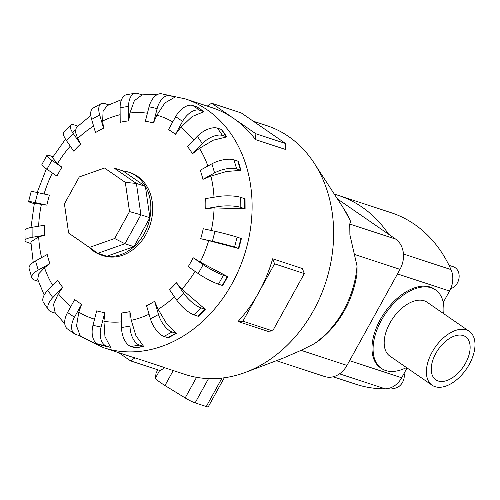 <?xml version="1.0" encoding="UTF-8"?>
<svg xmlns="http://www.w3.org/2000/svg" width="500" height="500" viewBox="0 0 500 500"><rect width="100%" height="100%" fill="white"/><g stroke="black" fill="none" stroke-linecap="round" stroke-linejoin="round"><path stroke-width="0.75" d="M435.819 353.394A26.188 15.231 -55.4 0 1 465.556 336.719A26.188 15.231 -55.4 0 1 465.556 363.156A26.188 15.231 -55.4 0 1 435.819 379.831A26.188 15.231 -55.4 0 1 435.819 353.394M432.106 385.219L389.906 356.119A32.731 19.038 -55.4 0 1 389.906 323.069A32.731 19.038 -55.4 0 1 427.081 302.225L469.275 331.325A32.731 19.038 124.6 0 0 432.1 352.175A32.731 19.038 124.6 0 0 432.106 385.219A32.731 19.038 124.6 0 0 469.275 364.375A32.731 19.038 124.6 0 0 469.275 331.325M406.512 367.569A47.688 27.738 -55.4 0 1 381.419 368.425L380.319 367.669A47.688 27.738 -55.4 0 1 380.319 319.525A47.688 27.738 -55.4 0 1 434.475 289.156L435.569 289.913A47.688 27.738 -55.4 0 1 443.681 313.675M381.419 368.425A47.688 27.738 -55.4 0 1 381.413 320.281A47.688 27.738 -55.4 0 1 435.569 289.913M404.113 373.325A11.519 9.237 108.2 0 1 402.537 382.337A11.519 9.237 108.2 0 1 391.231 387.962L390.688 387.781M449.025 265.338L453.256 266.725A11.519 9.237 108.2 0 1 457.381 282.987A11.519 9.237 108.2 0 1 450.7 288.663M164.631 367.731L185.031 374.425A130.938 104.981 -71.8 0 0 245.613 372.306L283.137 358.162L301.081 350.35L314.137 343.819L317.425 341.694C328.612 333.3 337.719 322.756 344.75 310.056C351.069 298.556 355.163 286.312 357.038 273.325L357.044 266.081L349.888 234.812L349.75 224.037L350.581 221.3L344.062 209.125L314.231 163.212A130.938 104.981 -71.8 0 0 266.681 125.606L253.263 121.206M245.613 372.306A130.938 104.981 -71.8 0 0 313.538 310.494A130.938 104.981 -71.8 0 0 314.231 163.212M222.312 285.438L218.475 284.181A16.369 2.25 28.9 0 1 198.219 273.569L188.212 266.669A98.125 78.675 -71.8 0 0 190.775 262.262A98.125 78.675 -71.8 0 0 193.15 257.731L200.181 262.106L227.694 276.644L222.763 285.581A16.369 2.25 28.9 0 1 222.312 285.438L227.25 276.5L223.406 275.238A16.369 2.25 -151.1 0 1 203.156 264.631L193.15 257.731M208.7 240.606L200.688 238.713A98.125 78.675 -71.8 0 0 203.244 228.738L214.969 231.3A16.369 0.8 -165.6 0 1 237.106 237.15L240.95 238.412A16.369 0.8 -165.6 0 1 241.394 238.556L238.837 248.531L208.7 240.606A106.675 85.531 -71.8 0 1 200.181 262.106M214.1 207.887L205.756 208.625A98.125 78.675 -71.8 0 0 205.688 198.594L217.987 196.562A16.369 3.775 179.6 0 1 240.75 197.381L244.594 198.644A16.369 3.775 179.6 0 1 245.037 198.8L245.1 208.831L214.1 207.887A106.675 85.531 -71.8 0 1 211.294 230.494M210.906 176.1L202.925 179.35A98.125 78.675 -71.8 0 0 200.238 170.244L211.906 163.819A16.369 6.381 163.6 0 1 233.981 159.831L237.819 161.088A16.369 6.381 163.6 0 1 238.269 161.25L240.95 170.356L226.481 171.488L210.906 176.1A106.675 85.531 -71.8 0 1 214 197.219M199.438 148.344L192.475 153.756A98.125 78.675 -71.8 0 0 187.431 146.463L197.325 136.275A16.369 8.356 145.3 0 1 217.456 128.162L221.3 129.425A16.369 8.356 145.3 0 1 221.744 129.588L226.788 136.881L213.337 140.169L199.438 148.344A106.675 85.531 -71.8 0 1 207.887 166.031M180.819 127.35L175.425 134.344A98.125 78.675 -71.8 0 0 168.519 129.588L175.669 116.631A16.369 9.519 124.6 0 1 192.8 105.487L196.637 106.744A16.369 9.519 124.6 0 1 197.087 106.912L203.994 111.675L192.119 116.556L180.819 127.35A106.675 85.531 -71.8 0 1 193.631 140.081M156.869 115.169L153.444 123.019A98.125 78.675 -71.8 0 0 145.35 121.256L149.062 106.8A16.369 9.75 102.3 0 1 161.844 93.863L169.938 95.625A16.369 9.75 -77.7 0 1 170.512 95.781L174.35 97.044A16.369 9.75 -77.7 0 1 174.806 97.212L164.9 102.95L156.869 115.169A106.675 85.531 -71.8 0 1 172.756 121.906M129.931 112.987L128.688 120.887A98.125 78.675 -71.8 0 0 120.2 122.294L120.106 107.756A16.369 9.025 80.6 0 1 126.731 94.656L135.213 93.256A16.369 9.025 -99.4 0 1 137.781 93.475L141.619 94.738A16.369 9.025 -99.4 0 1 142.081 94.906L134.356 100.694L129.931 112.987A106.675 85.531 -71.8 0 1 147.419 113.206M121.519 99.631L107.256 105.581L103.094 111.1L102.644 121.025L103.575 128.162A98.125 78.675 -71.8 0 0 95.519 132.594L91.631 119.394A16.369 7.412 61.2 0 1 93.031 108.112L101.081 103.675A16.369 7.412 -118.8 0 1 104.712 103.556L108.556 104.812A16.369 7.412 -118.8 0 1 108.713 104.869M90.812 115.487L76.369 127.481L75.306 131.675L77.681 138.494L80.562 144.119A98.125 78.675 -71.8 0 0 73.737 151.15L66.431 140.588A16.369 5.081 44.2 0 1 63.981 132.231L70.812 125.2A16.369 5.081 -135.8 0 1 74.55 125.031L77.825 126.106M65.5 139.156L52.45 157.644L57.481 163.681L61.913 167.213A98.125 78.675 -71.8 0 0 59.35 171.619A98.125 78.675 -71.8 0 0 56.975 176.15L46.969 169.25A16.369 2.25 28.9 0 1 41.938 164.387L46.869 155.45A16.369 2.25 -151.1 0 1 50.237 155.8L53.012 156.706M89.312 247.431A43.644 34.994 -71.8 0 0 101.306 255.081L103.162 255.688A43.644 34.994 -71.8 0 0 146 234.375A43.644 34.994 -71.8 0 0 130.381 172.75L128.525 172.138A43.644 34.994 -71.8 0 0 122.85 170.906M207.244 106.1L211.6 103.225L255.888 133.769L285.625 143.525L285.269 149.381L255.525 139.619A130.938 104.981 -71.8 0 0 233.744 118.494A130.938 104.981 -71.8 0 0 211.894 107.625L185.144 98.85L165.106 94.575M272.65 258.788L274.575 263.837L258.744 292.512A130.938 104.981 -71.8 0 0 272.65 258.788L302.387 268.55L304.312 273.6L288.488 302.269L272.656 330.944L267.756 331.287L238.019 321.525A130.938 104.981 -71.8 0 0 258.744 292.512L242.919 321.181L238.019 321.525M101.306 255.081A43.644 34.994 -71.8 0 0 144.144 233.769A43.644 34.994 -71.8 0 0 128.525 172.138M72.7 132.713L75.281 129.913M276.406 360.7L324.631 376.531A22.769 18.256 -71.8 0 0 346.981 365.412L400.006 269.363A22.769 18.256 -71.8 0 0 395.656 239.1L337.463 198.962M114.65 238.512L89.425 247.419L68.619 233.069L64.425 203.869L79.294 176.931L104.525 168.025L125.325 182.375L129.519 211.575L114.65 238.512L124.931 243.744L97.831 253.306L89.425 247.419M104.525 168.025L114.056 168.019L123.025 170.963L145.375 186.381L149.881 217.744L133.906 246.688L106.806 256.25L97.831 253.306L68.619 233.069M114.056 168.019L136.406 183.438L125.325 182.375M145.375 186.381L136.406 183.438L140.912 214.8L129.519 211.575M149.881 217.744L140.912 214.8L124.931 243.744L133.906 246.688M156.006 373.144L157.844 369.812L156.031 373.062A9.819 1.35 28.9 0 0 156.006 373.144L155.569 377.881A17.594 2.419 28.9 0 0 164.969 385.525L185.175 397.938A9.819 1.35 28.9 0 0 195.125 402.875L206.275 406.538A9.819 1.35 28.9 0 0 208.3 406.744L224.288 377.781M242.919 321.181L272.656 330.944M274.575 263.837L304.312 273.6M78.875 335.462L103.488 347.669L130.238 356.444A130.938 104.981 -71.8 0 0 135.05 357.869L130.531 360.85L118.612 352.625M130.531 360.85L160.269 370.606L164.788 367.625L135.05 357.869M255.888 133.769L255.525 139.619M285.625 143.525L241.344 112.981L211.6 103.225M181.875 289.206L205.281 309.312A16.369 5.081 -135.8 0 1 204.831 309.175L200.987 307.919A16.369 5.081 -135.8 0 1 183.694 293.294L176.388 282.725L181.875 289.206A106.675 85.531 -71.8 0 0 195.044 271.381M205.281 309.312L198.456 316.35A16.369 5.081 44.2 0 1 198 316.206L194.163 314.95A16.369 5.081 44.2 0 1 176.869 300.325L169.562 289.756A98.125 78.675 -71.8 0 0 176.388 282.725M158.131 309.269L166.337 323.263L176.344 333.381L168.294 337.819A16.369 7.412 61.2 0 1 167.838 337.681L175.888 333.25L172.05 331.987A16.369 7.412 -118.8 0 1 158.494 314.481L154.606 301.288L158.131 309.269A106.675 85.531 -71.8 0 0 174.438 296.806M131.281 320.337L135.887 335.6L143.719 346.494L135.231 347.894A16.369 9.025 80.6 0 1 134.775 347.762L143.256 346.356L139.419 345.1A16.369 9.025 -99.4 0 1 130.019 326.125L129.925 311.588L131.281 320.337A106.675 85.531 -71.8 0 0 149.05 314.2M103.95 321.331L104.95 336.512L110.6 347.35L102.506 345.588A16.369 9.75 102.3 0 1 102.044 345.456L110.131 347.219L106.294 345.962A16.369 9.75 -77.7 0 1 101.062 327.075L104.775 312.625L103.95 321.331A106.675 85.531 -71.8 0 0 121.5 321.869M78.812 312.144L76.55 325.906L80.225 335.887A16.369 9.519 -55.4 0 1 79.756 335.75L75.912 334.494A16.369 9.519 -55.4 0 1 74.456 333.775A16.369 9.519 -55.4 0 1 74.456 317.25L81.606 304.294L78.812 312.144A106.675 85.531 -71.8 0 0 94.544 319.181M55.538 313.206A16.369 8.356 -34.7 0 1 55.094 313.075L51.256 311.812A16.369 8.356 -34.7 0 1 48.631 309.962A16.369 8.356 -34.7 0 1 52.8 297.6L62.694 287.413L58.325 293.675L53.525 304.444L55.175 312.725L64.763 323.725M38.375 281.344L34.731 280.15A16.369 6.381 -16.4 0 1 31.812 277.738A16.369 6.381 -16.4 0 1 38.219 270.062L49.887 263.637L44.5 267.744L38.65 273.906L37.719 279.444L44.2 295.031M30.95 243.575L27.963 242.594A16.369 3.775 -0.4 0 1 25.062 240.475A16.369 3.775 -0.4 0 1 32.138 237.319L44.438 235.287L38.694 236.875L30.875 241.894L33.237 262.375M34.256 203.7L31.6 202.825A16.369 0.8 14.4 0 1 28.594 201.562A16.369 0.8 14.4 0 1 35.156 202.581L46.881 205.138L34.344 203.306L30.987 227.481M176.344 333.381A16.369 7.412 -118.8 0 1 175.888 333.25M167.838 337.681L164 336.425A16.369 7.412 61.2 0 1 150.444 318.919L146.55 305.719A98.125 78.675 -71.8 0 0 154.606 301.288M143.719 346.494A16.369 9.025 -99.4 0 1 143.256 346.356M134.775 347.762L130.931 346.5A16.369 9.025 80.6 0 1 121.538 327.525L121.438 312.987A98.125 78.675 -71.8 0 0 129.925 311.588M110.6 347.35A16.369 9.75 -77.7 0 1 110.131 347.219M102.044 345.456L98.2 344.194A16.369 9.75 102.3 0 1 92.975 325.312L96.681 310.856A98.125 78.675 -71.8 0 0 104.775 312.625M74.456 333.775L67.55 329.012A16.369 9.519 124.6 0 1 67.55 312.488L74.7 299.531A98.125 78.675 -71.8 0 0 81.606 304.294M48.631 309.962L43.587 302.669A16.369 8.356 145.3 0 1 47.756 290.312L57.65 280.125A98.125 78.675 -71.8 0 0 62.694 287.413M31.812 277.738L29.131 268.631A16.369 6.381 163.6 0 1 35.531 260.95L47.2 254.525A98.125 78.675 -71.8 0 0 49.887 263.637M25.062 240.475L25 230.444A16.369 3.775 179.6 0 1 32.075 227.288L44.369 225.256A98.125 78.675 -71.8 0 0 44.438 235.287M28.594 201.562L31.156 191.588A16.369 0.8 -165.6 0 1 37.713 192.606L49.438 195.169A98.125 78.675 -71.8 0 0 46.881 205.138M61.913 167.213L51.906 160.306A16.369 2.25 -151.1 0 1 46.869 155.45M80.562 144.119L73.256 133.556A16.369 5.081 -135.8 0 1 70.812 125.2M103.575 128.162L99.681 114.963A16.369 7.412 -118.8 0 1 101.081 103.675M128.688 120.887L128.588 106.35A16.369 9.025 -99.4 0 1 135.213 93.256M153.444 123.019L157.15 108.569A16.369 9.75 -77.7 0 1 169.938 95.625M175.425 134.344L182.575 121.394A16.369 9.519 -55.4 0 1 199.7 110.25L203.544 111.506A16.369 9.519 -55.4 0 1 203.994 111.675M192.475 153.756L202.369 143.569A16.369 8.356 -34.7 0 1 222.5 135.456L226.337 136.713A16.369 8.356 -34.7 0 1 226.788 136.881M202.925 179.35L214.594 172.925A16.369 6.381 -16.4 0 1 236.663 168.938L240.506 170.194A16.369 6.381 -16.4 0 1 240.95 170.356M205.756 208.625L218.05 206.594A16.369 3.775 -0.4 0 1 240.819 207.413L244.656 208.675A16.369 3.775 -0.4 0 1 245.1 208.831M200.688 238.713L212.413 241.269A16.369 0.8 14.4 0 1 234.55 247.125L238.388 248.388A16.369 0.8 14.4 0 1 238.837 248.531M227.694 276.644A16.369 2.25 -151.1 0 1 227.25 276.5M334.356 194.188A140.431 112.594 108.2 0 1 338.663 195.481A140.431 112.594 108.2 0 1 388.625 234.25M333.162 376.788L356.044 384.294A140.431 112.594 -71.8 0 0 385.2 388.831A21.275 17.062 -71.8 0 0 401.669 377.756L407.075 367.956M443.237 302.45L449.544 291.025A21.275 17.062 -71.8 0 0 451.019 269.606A140.431 112.594 -71.8 0 0 391.044 212.669L338.663 195.481M314.137 343.819A90.094 72.237 -71.8 0 0 343.587 310.462A90.094 72.237 -71.8 0 0 357.044 266.081M350.681 221.788A90.094 72.237 -71.8 0 0 344.062 209.125M120.15 114.694A106.675 85.531 -71.8 0 0 102.644 121.025M93.6 126.081A106.675 85.531 -71.8 0 0 77.681 138.494M70.287 146.163A106.675 85.531 -71.8 0 0 57.481 163.681M103.488 347.669A130.938 104.981 -71.8 0 0 232 283.731A130.938 104.981 -71.8 0 0 185.144 98.85M173.238 370.556L164.969 385.525M196.556 377.325L185.175 397.938M159.688 370.419L155.569 377.881M208.525 378.6L195.125 402.875M221.988 378.075L206.275 406.538M176.869 300.325L183.694 293.294M198 316.206L204.831 309.175M194.163 314.95L200.987 307.919M58.325 293.675A106.675 85.531 -71.8 0 0 70.838 306.531M44.5 267.744A106.675 85.531 -71.8 0 0 52.625 285.3M38.694 236.875A106.675 85.531 -71.8 0 0 41.575 257.625M41.463 204.1A106.675 85.531 -71.8 0 0 38.65 226.2M52.369 172.975A106.675 85.531 -71.8 0 0 44.062 193.994M150.444 318.919L158.494 314.481M164 336.425L172.05 331.987M121.538 327.525L130.019 326.125M130.931 346.5L139.419 345.1M92.975 325.312L101.062 327.075M98.2 344.194L106.294 345.962M67.55 312.488L74.456 317.25M47.756 290.312L52.8 297.6M35.531 260.95L38.219 270.062M32.075 227.288L32.138 237.319M37.713 192.606L35.156 202.581M51.906 160.306L46.969 169.25M73.256 133.556L66.431 140.588M99.681 114.963L91.631 119.394M128.588 106.35L120.106 107.756M157.15 108.569L149.062 106.8M182.575 121.394L175.669 116.631M203.544 111.506L196.637 106.744M199.7 110.25L192.8 105.487M202.369 143.569L197.325 136.275M226.337 136.713L221.3 129.425M222.5 135.456L217.456 128.162M214.594 172.925L211.906 163.819M240.506 170.194L237.819 161.088M236.663 168.938L233.981 159.831M218.05 206.594L217.987 196.562M244.656 208.675L244.594 198.644M240.819 207.413L240.75 197.381M212.413 241.269L214.969 231.3M238.388 248.388L240.95 238.412M234.55 247.125L237.106 237.15M198.219 273.569L203.156 264.631M218.475 284.181L223.406 275.238M400.006 269.363L354.1 254.3M395.656 239.1L349.75 224.037M346.981 365.412L301.081 350.35M339.531 373.844L385.2 388.831M349.6 360.669L401.669 377.756M397.481 273.938L449.544 291.025M403.425 253.988L451.019 269.606M158.406 94.106L142 94.875M37.156 192.488L46.388 168.837"/></g></svg>
